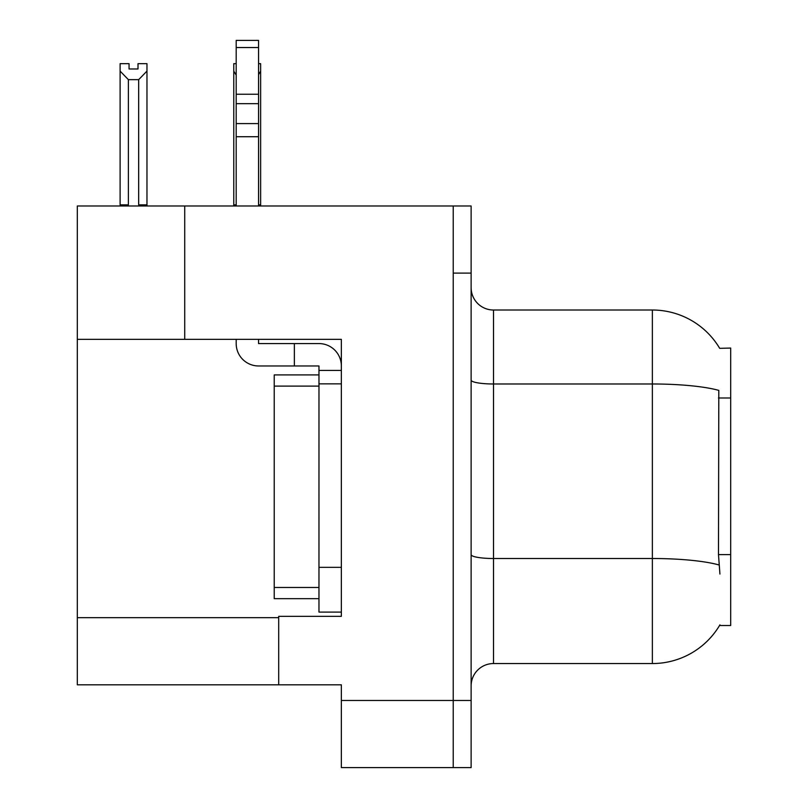 <?xml version="1.0" encoding="UTF-8"?>
<svg xmlns="http://www.w3.org/2000/svg" width="808" height="808" viewBox="0 0 808 808"><rect width="100%" height="100%" fill="white"/><g stroke="black" fill="none" stroke-linecap="round" stroke-linejoin="round"><path stroke-width="1.21" d="M184.719 339.34L341.35 339.34L341.35 567.337L318.968 567.337L318.968 612.09L341.35 612.09L341.35 567.337L341.35 616.342L278.699 616.342L278.699 684.81L77.316 684.81L77.316 339.34L184.719 339.34L184.719 205.979L453.227 205.979L453.227 767.6L341.35 767.6L341.35 700.475L453.227 700.475L453.227 767.6L471.125 767.6L471.125 700.475L453.227 700.475L453.227 273.104L471.125 273.104L471.125 700.475M278.699 684.81L341.35 684.81L341.35 700.475M184.719 205.979L77.316 205.979L77.316 339.34M719.696 348.339A78.315 78.315 0 0 0 652.369 310.019A78.315 78.315 0 0 1 719.696 348.339L730.685 348.066L730.685 625.513L719.534 625.513L719.928 624.847A78.315 78.315 0 0 1 652.369 663.55A78.315 78.315 0 0 0 719.534 625.513M471.125 685.931A22.371 22.371 0 0 1 493.506 663.55L652.369 663.55L652.369 310.019L493.506 310.019A22.371 22.371 0 0 1 471.125 287.648A22.371 22.371 0 0 0 493.506 310.019L493.506 663.55M719.928 574.054L718.484 554.611L718.807 390.385A78.315 13.595 180 0 0 652.369 383.982L493.506 383.982A22.371 3.889 -0 0 1 471.125 380.093M453.227 205.979L471.125 205.979L471.125 273.104M258.56 63.67L260.631 63.67L260.631 71.114L258.56 74.679M258.56 204.858L260.631 204.858L260.631 205.979L260.631 71.114M236.189 63.67L233.775 63.67L233.775 205.979M236.189 75.134L233.775 71.114M236.189 204.858L233.775 204.858M138.006 68.983L129.058 68.983L138.006 68.983L138.006 63.67L146.965 63.67L146.965 71.114L138.673 79.649L128.391 79.649L128.391 204.858L120.109 204.858L120.109 71.114L128.391 79.649M120.109 71.114L120.109 63.67L129.058 63.67L129.058 68.983M128.391 204.858L127.29 205.979M146.965 71.114L146.965 204.858L138.673 204.858L138.673 79.649M139.774 205.979L138.673 204.858M146.965 204.858L146.965 205.979M258.56 339.34L258.56 343.582L294.354 343.582L294.354 365.963L318.968 365.963L318.968 370.438L341.35 370.438M341.35 383.861L318.968 383.861L318.968 370.438M318.968 567.337L318.978 374.912L274.225 374.912L274.225 598.667L318.968 598.667M318.968 612.09L341.35 612.09M294.354 343.582L318.968 343.582A22.371 22.371 0 0 1 341.35 365.974M236.189 339.34L236.189 343.582A22.371 22.371 0 0 0 258.56 365.963L294.354 365.963M236.189 205.979L236.189 136.724L258.56 136.724L258.56 205.979M258.56 47.541L236.189 47.541L236.189 40.4L258.56 40.4L258.56 136.724M236.189 136.724L236.189 123.594L258.56 123.594M258.56 103.656L236.189 103.656L236.189 47.541M236.189 103.656L236.189 123.594M258.56 94.243L236.189 94.243M77.316 617.686L278.699 617.686M730.685 397.98L718.484 397.98M730.685 554.611L718.484 554.611M719.049 564.974A78.315 13.595 180 0 0 652.369 558.51L493.506 558.51A22.371 3.889 0 0 1 471.125 554.621M274.225 587.477L318.968 587.477M274.225 386.103L318.968 386.103"/></g></svg>
